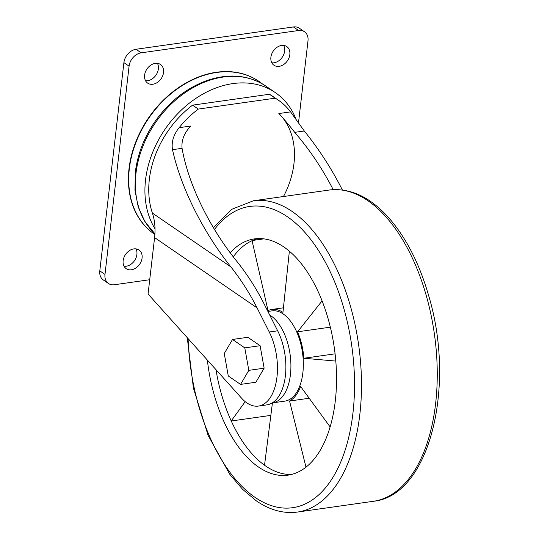 <?xml version="1.0" encoding="UTF-8"?>
<svg xmlns="http://www.w3.org/2000/svg" width="539" height="539" viewBox="0 0 539 539"><rect width="100%" height="100%" fill="white"/><g stroke="black" fill="none" stroke-linecap="round" stroke-linejoin="round"><path stroke-width="0.81" d="M267.896 311.448L271.979 310.868A45.586 24.356 81.9 0 1 302.494 352.58A45.586 24.356 81.9 0 1 284.781 401.137L272.363 402.896A45.586 24.356 81.9 0 1 272.235 402.916M245.211 401.656L231.218 420.925A119.301 63.75 81.9 0 1 215.977 369.666M291.525 474.441A119.301 63.75 81.9 0 1 265.653 466.019A119.301 63.75 81.9 0 1 264.534 465.231L272.438 402.882M335.083 353.833L303.868 358.253L335.797 361.076M303.868 358.253A47.001 25.111 -98.1 0 0 297.568 331.808L322.1 300.87M283.433 307.816L271.784 309.467A47.001 25.111 -98.1 0 1 282.955 312.371L289.369 251.147M271.784 309.467A47.001 25.111 -98.1 0 0 268.018 310.572L252.07 240.684A119.301 63.75 81.9 0 1 258.08 238.575M233.272 256.833A119.301 63.75 81.9 0 1 252.07 240.684M309.191 398.247L289.558 401.029L305.977 467.138M289.558 401.029A47.001 25.111 -98.1 0 0 300.607 386.476L330.097 426.915M154.282 234.047A92.553 70.252 -55.6 0 1 154.141 233.946A92.553 70.252 -55.6 0 1 129.03 168.606A92.553 70.252 -55.6 0 1 179.372 87.062A92.553 70.252 -55.6 0 1 258.835 81.301A92.553 70.252 -55.6 0 1 258.976 81.396M230.901 266.92L152.382 213.073A64.134 48.678 -55.6 0 1 155.023 228.799L155.01 228.792A64.134 48.678 -55.6 0 1 154.592 237.598L148.063 294.018L241.573 398.173A46.778 24.996 -98.1 0 0 258.424 406.076A46.778 24.996 -98.1 0 0 276.709 379.018A46.778 24.996 -98.1 0 0 269.251 332.011L257.083 307.897C249.692 293.31 240.967 279.653 230.901 266.92C202.846 231.709 180.72 187.282 172.507 149.68C171.254 142.128 173.47 134.797 179.143 127.682A88.025 66.816 -55.6 0 1 198.305 109.073L192.585 105.145L269.439 94.251A88.025 66.816 -55.6 0 1 272.788 96.36L278.515 100.281A88.025 66.816 -55.6 0 1 290.588 111.883L304.292 130.99C318.994 149.195 331.687 168.855 342.38 189.977M179.143 127.682L190.873 126.018C184.197 132.87 181.266 140.308 182.074 148.319C188.111 183.577 209.213 227.222 236.493 260.91C246.997 273.987 256.079 288.089 263.739 303.208L277.673 330.818A46.778 24.996 -98.1 0 1 285.124 377.826A46.778 24.996 -98.1 0 1 266.845 404.883L258.424 406.076M152.382 213.073A88.025 66.816 -55.6 0 1 192.585 105.145M198.305 109.073L275.166 98.179L269.439 94.251M275.166 98.179A88.025 66.816 -55.6 0 1 278.515 100.281M240.562 384.408L255.884 382.239L264.137 368.184L260.115 345.708L247.832 337.286L232.511 339.462L224.258 353.517L228.287 375.986L240.562 384.408L248.816 370.354L244.787 347.884L232.511 339.462M283.487 196.519A64.134 48.678 -55.6 0 1 283.602 196.304A77.966 59.182 -55.6 0 0 278.858 113.547L290.588 111.883M333.19 189.647C322.437 168.754 309.615 149.653 294.718 132.351C288.992 125.021 283.709 118.755 278.858 113.547M155.023 228.799A92.553 70.252 -55.6 0 1 145.543 179.932A92.553 70.252 -55.6 0 1 195.886 98.388A92.553 70.252 -55.6 0 1 275.348 92.627A92.553 70.252 -55.6 0 1 296.342 120.008M149.714 279.728L114.356 284.74A12.828 9.736 -55.6 0 1 108.467 283.494A12.828 9.736 -55.6 0 1 104.984 274.439L129.084 66.176A12.828 9.736 -55.6 0 1 141.184 52.829L298.619 30.507A12.828 9.736 -55.6 0 1 304.508 31.754A12.828 9.736 -55.6 0 1 307.991 40.809L298.465 123.094M108.467 283.494L103.286 279.936A12.828 9.736 -55.6 0 1 99.803 270.881L123.903 62.618A12.828 9.736 -55.6 0 1 136.003 49.271L293.438 26.95A12.828 9.736 -55.6 0 1 299.327 28.203L304.508 31.754M281.574 45.471A11.319 8.59 -55.6 0 1 286.768 46.57A11.319 8.59 -55.6 0 1 287.449 60.766A11.319 8.59 -55.6 0 1 273.96 65.239A11.319 8.59 -55.6 0 1 271.69 54.062A11.319 8.59 -55.6 0 1 281.574 45.471M283.73 45.438A11.319 8.59 -55.6 0 1 282.268 57.208A11.319 8.59 -55.6 0 1 271.818 62.814M155.286 63.373A11.319 8.59 -55.6 0 1 160.481 64.478A11.319 8.59 -55.6 0 1 161.161 78.667A11.319 8.59 -55.6 0 1 147.679 83.141A11.319 8.59 -55.6 0 1 145.402 71.97A11.319 8.59 -55.6 0 1 155.286 63.373M157.442 63.346A11.319 8.59 -55.6 0 1 155.98 75.116A11.319 8.59 -55.6 0 1 145.53 80.715M133.82 248.903A11.319 8.59 -55.6 0 1 139.015 250.008A11.319 8.59 -55.6 0 1 139.695 264.198A11.319 8.59 -55.6 0 1 126.207 268.671A11.319 8.59 -55.6 0 1 123.936 257.501A11.319 8.59 -55.6 0 1 133.82 248.903M135.976 248.877A11.319 8.59 -55.6 0 1 134.514 260.647A11.319 8.59 -55.6 0 1 124.064 266.253M264.137 368.184L248.816 370.354M260.115 345.708L244.787 347.884M269.689 314.998A45.586 24.356 81.9 0 1 290.878 363.589A45.586 24.356 81.9 0 1 272.363 402.896M230.2 252.798A119.301 63.75 81.9 0 1 254.475 238.892A119.301 63.75 81.9 0 1 334.342 348.066A119.301 63.75 81.9 0 1 287.967 475.142A119.301 63.75 81.9 0 1 258.498 467.03A119.301 63.75 81.9 0 1 207.347 360.052M264.534 465.231A119.301 63.75 81.9 0 1 231.218 420.925M270.854 415.38L231.244 420.993M330.346 327.16L297.568 331.808M263.881 238.858L252.589 240.455M154.882 234.452L154.423 234.142A92.553 70.252 -55.6 0 1 129.32 168.801A92.553 70.252 -55.6 0 1 179.662 87.257A92.553 70.252 -55.6 0 1 259.124 81.497L258.835 81.301M172.507 149.68L182.074 148.319M269.251 332.011L277.673 330.818M257.083 307.897L154.592 237.598M294.718 132.351L304.292 130.99M135.976 173.369A92.553 70.252 -55.6 0 1 186.319 91.825A92.553 70.252 -55.6 0 1 265.781 86.058C248.526 74.84 228.745 73.055 206.424 80.702C185.241 88.618 167.629 102.929 153.595 123.62C143.482 139.022 137.384 155.266 135.302 172.365L134.979 190.301L138.24 207.01L144.978 221.751L154.922 233.805A92.553 70.252 -55.6 0 1 135.976 173.369M104.984 274.439L99.803 270.881M129.084 66.176L123.903 62.618M141.184 52.829L136.003 49.271M298.619 30.507L293.438 26.95M329.14 190.045A157.186 83.99 81.9 0 1 434.367 333.89A157.186 83.99 81.9 0 1 373.271 501.31C429.644 495.745 456.176 386.423 428.626 295.527C419.403 263.665 406.224 237.874 389.084 218.147C370.32 197.045 350.343 187.68 329.14 190.045L253.37 200.791A157.186 83.99 81.9 0 1 358.597 344.63A157.186 83.99 81.9 0 1 297.501 512.05L373.271 501.31M214.475 229.486A152.153 81.308 81.9 0 1 351.34 342.993A152.153 81.308 81.9 0 1 254.987 497.329A152.153 81.308 81.9 0 1 188.098 338.607M275.348 92.627L265.781 86.058M259.124 81.497L262.392 83.916M187.262 337.677L193.427 388.154L208.074 435.31L229.722 474.219L242.55 489.284L256.355 500.879C269.864 510.137 283.575 513.862 297.501 512.05M253.37 200.791L231.662 209.341L213.363 227.64"/></g></svg>
